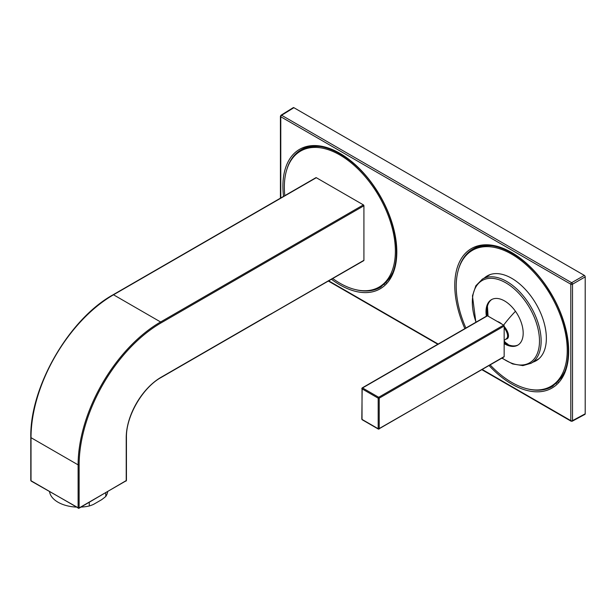 <?xml version="1.0" encoding="UTF-8"?>
<svg xmlns="http://www.w3.org/2000/svg" width="616" height="616" viewBox="0 0 616 616"><rect width="100%" height="100%" fill="white"/><g stroke="black" fill="none" stroke-linecap="round" stroke-linejoin="round"><path stroke-width="0.92" d="M504.158 326.411A10.626 4.974 52 0 1 505.828 339.147M362.177 419.742L361.815 419.111A0.731 0.424 180 0 0 362.023 419.404L378.178 428.736L378.178 398.175A0.731 0.424 -0 0 0 379.21 398.175A0.731 0.424 -120 0 0 378.694 397.282L362.539 387.949L487.487 315.8A0.731 0.424 -120 0 0 487.125 315.769L362.177 387.918A0.731 0.424 -120 0 0 362.023 388.249A0.731 0.424 180 0 0 362.023 388.842L362.023 419.404A0.731 0.424 120 0 0 362.177 419.742L378.332 429.067A0.731 0.424 120 0 0 378.694 429.029A0.731 0.424 -120 0 0 379.21 428.736L379.21 398.175L504.158 326.026A0.731 0.424 -120 0 0 503.642 325.132A41.195 7.338 -43.5 0 1 515.469 311.288M487.487 315.8L503.642 325.132L378.694 397.282A0.731 0.424 -60 0 0 378.178 398.175L362.023 388.842A0.731 0.424 -60 0 1 362.539 387.949A0.731 0.424 -120 0 0 362.177 387.918L361.815 419.111M504.158 326.026L504.158 356.587L379.21 428.736A0.731 0.424 -0 0 1 378.178 428.736A0.731 0.424 120 0 0 378.332 429.067L504.011 356.918A0.731 0.424 -120 0 0 504.158 356.587M504.158 343.628A26.288 15.177 -120 0 0 513.505 346.4A26.288 15.177 -120 0 0 517.74 345.191A26.288 15.177 -120 0 0 519.473 318.149A26.288 15.177 -120 0 0 495.68 298.444A26.288 15.177 -120 0 0 491.452 299.661A26.288 15.177 -120 0 0 486.378 316.193M491.891 299.422A26.288 15.177 -120 0 0 487.248 315.731M504.158 342.588A26.288 15.177 -120 0 0 514.368 345.907A26.288 15.177 -120 0 0 518.164 344.929M281.004 115.223L293.27 107.638A1.217 0.701 -120 0 1 293.886 107.692L584.338 275.39A1.217 0.701 -120 0 1 585.2 276.877L585.2 413.813L572.51 420.636L572.51 284.207A1.217 0.678 -120 0 0 571.648 282.713L281.627 115.277A1.217 0.701 -121.7 0 0 281.004 115.223L280.426 116.255L280.426 198.175M571.648 421.136A1.217 0.701 -118.3 0 0 572.241 421.205L584.938 414.375A1.217 0.701 -120 0 0 585.2 413.813M319.481 146.523A78.509 45.33 -120 0 0 314.961 146.462A78.509 45.33 -120 0 0 302.325 150.096L300.608 151.089A78.509 45.33 -120 0 0 284.815 195.634M332.748 278.548A78.509 45.33 -120 0 0 366.474 290.698A78.509 45.33 -120 0 0 379.11 287.064L380.834 286.078A78.509 45.33 -120 0 0 392.507 273.004M379.11 287.064A78.509 45.33 -120 0 0 384.299 206.314A78.509 45.33 -120 0 0 313.244 147.455A78.509 45.33 -120 0 0 300.608 151.089M533.048 362.123A48.98 28.274 -120 0 0 536.213 360.722A48.98 28.274 -120 0 0 539.447 310.341A48.98 28.274 -120 0 0 495.125 273.627A48.98 28.274 -120 0 0 487.241 275.891A48.98 28.274 -120 0 0 484.438 277.924M488.111 275.421A48.98 28.274 -120 0 0 486.155 276.938M490.159 364.918A78.509 45.33 -120 0 0 538.338 389.928A78.509 45.33 -120 0 0 550.981 386.294L552.698 385.3A78.509 45.33 -120 0 0 564.372 372.233M491.352 245.753A78.509 45.33 -120 0 0 486.833 245.692A78.509 45.33 -120 0 0 474.189 249.326L472.472 250.312A78.509 45.33 -120 0 0 465.896 328.02M534.765 361.13A48.98 28.274 -120 0 0 537.06 360.198M550.981 386.294A78.509 45.33 -120 0 0 556.163 305.544A78.509 45.33 -120 0 0 485.115 246.685A78.509 45.33 -120 0 0 472.472 250.312M363.548 260.66A0.731 0.424 -120 0 0 363.917 260.306L363.917 205.782A0.731 0.424 -120 0 0 363.401 204.889L316.316 177.701A0.731 0.424 -120 0 0 315.946 177.662L113.144 294.748A0.731 0.424 60 0 1 113.513 294.787L316.316 177.701M363.917 260.306L271.641 313.582A0.731 0.447 62.7 0 1 271.464 313.929A0.731 0.424 -120 0 0 271.494 313.914L271.494 313.914A0.731 0.424 -120 0 0 271.641 313.582A122.261 70.586 -60 0 0 266.998 316.116L161.115 377.246A49.342 28.49 120 0 0 126.226 437.676L126.226 480.742L79.133 507.93L79.133 464.864A115.939 66.936 -60 0 1 161.115 322.869L363.917 205.782M76.215 507.083A29.168 16.84 180 0 1 50.635 495.041A29.168 16.84 180 0 1 49.557 491.691M81.027 507.083A29.168 16.84 180 0 0 89.282 505.975A56.333 32.525 -60 0 0 93.47 504.412L101.578 499.73A56.356 32.556 120 0 0 105.767 496.458L105.767 492.8M107.684 491.691A29.168 16.84 180 0 1 105.767 496.458M89.282 505.975L89.282 502.317M504.158 327.797A10.087 4.72 52 0 1 506.568 338.561L504.158 340.448M497.335 321.49A10.626 4.974 52 0 1 501.878 324.116M504.158 341.764L507.969 344.259A41.203 23.785 -60 0 1 504.158 341.033M502.117 358.012A47.501 27.427 -120 0 0 522.014 364.995A47.501 27.427 -120 0 0 535.381 320.089A47.501 27.427 -120 0 0 489.805 278.332A47.501 27.427 -120 0 0 476.037 322.168M530.661 363.494A48.61 28.067 -120 0 0 531.069 363.271A48.61 28.067 -120 0 0 534.28 313.267A48.61 28.067 -120 0 0 490.282 276.823A48.61 28.067 -120 0 0 482.459 279.071A48.61 28.067 -120 0 0 482.035 279.325M558.073 381.92A78.401 45.261 60 0 1 556.625 382.528M478.555 247.309A78.401 45.261 60 0 1 479.802 246.354M556.479 383.46A79.125 45.684 60 0 1 554.577 384.107M476.16 248.294A79.125 45.684 60 0 1 477.677 246.97M458.489 269.392A79.325 45.8 60 0 1 463.348 258.343A79.325 45.8 60 0 1 473.396 248.841C492.43 237.191 527.596 255.91 548.648 289.959C568.645 320.52 574.15 359.421 561.546 377.531L552.721 386.224A79.325 45.8 60 0 1 527.488 388.865M464.864 328.621A80.542 46.5 60 0 1 461.746 257.919A80.542 46.5 60 0 1 539.031 276.353A80.542 46.5 60 0 1 561.707 378.686A80.542 46.5 60 0 1 489.065 365.55M328.728 280.865L438.153 344.044M482.236 369.492L570.801 420.628L570.801 284.199L280.78 116.755L280.78 197.967M283.545 196.373A80.542 46.5 60 0 1 289.882 158.697A80.542 46.5 60 0 1 367.167 177.131A80.542 46.5 60 0 1 389.843 279.464A80.542 46.5 60 0 1 331.477 279.287M571.055 421.182L572.241 421.205A1.217 0.701 -118.3 0 0 572.51 420.636A1.217 0.701 0 0 1 570.801 420.628A1.217 0.701 120 0 0 571.055 421.182L481.874 369.7M584.338 275.39L571.648 282.713A1.217 0.701 -60 0 0 570.801 284.199A1.217 0.701 -0 0 0 572.51 284.207L585.2 276.877M280.426 116.255A1.217 0.701 180 0 0 280.78 116.755A1.217 0.701 -60 0 1 281.627 115.277L293.886 107.692M286.625 170.17A79.325 45.8 60 0 1 291.476 159.121A79.325 45.8 60 0 1 301.532 149.611C320.566 137.969 355.725 156.68 376.776 190.737C396.773 221.29 402.287 260.191 389.682 278.301L380.857 287.002A79.325 45.8 60 0 1 355.625 289.643M304.296 149.064A79.125 45.684 60 0 1 305.813 147.748M384.615 284.23A79.125 45.684 60 0 1 382.705 284.885M306.691 148.086A78.401 45.261 60 0 1 307.938 147.132M386.209 282.698A78.401 45.261 60 0 1 384.754 283.306M31.532 481.034A0.731 0.424 -60 0 1 31.162 481.073L30.8 480.442A0.731 0.424 0 0 0 31.016 480.742L78.109 507.93A0.731 0.424 0 0 0 79.133 507.93A0.731 0.424 -120 0 1 78.617 508.223A0.731 0.424 -60 0 1 78.109 507.93L78.109 464.864A116.67 67.36 -60 0 1 160.599 321.976L363.401 204.889M79.133 464.864A0.731 0.424 -0 0 1 78.109 464.864L31.016 437.676A116.67 67.36 -60 0 1 113.513 294.787L160.599 321.976A0.731 0.424 60 0 1 161.115 322.869M125.71 481.034A0.731 0.424 -120 0 0 126.226 480.742A0.731 0.424 180 0 0 126.442 480.442L126.442 437.375A0.731 0.424 180 0 1 126.226 437.676M126.226 437.083A0.731 0.424 180 0 1 126.442 437.375C125.941 416.424 142.573 387.626 160.969 377.577A0.731 0.424 -120 0 0 161.115 377.246M160.599 377.546A0.731 0.424 -120 0 0 160.969 377.577L266.82 316.462A0.731 0.424 -120 0 0 266.974 316.131M266.459 316.431A0.731 0.424 -120 0 0 266.82 316.462L363.771 260.637M112.998 295.087A0.731 0.424 60 0 1 113.144 294.748C69.1 318.888 29.683 387.164 30.8 437.375A0.731 0.424 -0 0 0 31.016 437.676L31.016 480.742A0.731 0.424 -60 0 0 31.162 481.073L78.987 508.262L126.442 480.442M31.016 437.083A0.731 0.424 -0 0 0 30.8 437.375L30.8 480.442M487.441 306.244L488.072 316.139M490.405 274.482L482.459 279.071L475.852 285.747L472.449 295.896L475.883 322.26M501.878 358.15L512.628 363.948L522.892 365.619L531.069 363.271L539.015 358.681M437.799 344.252L328.374 281.073"/></g></svg>
